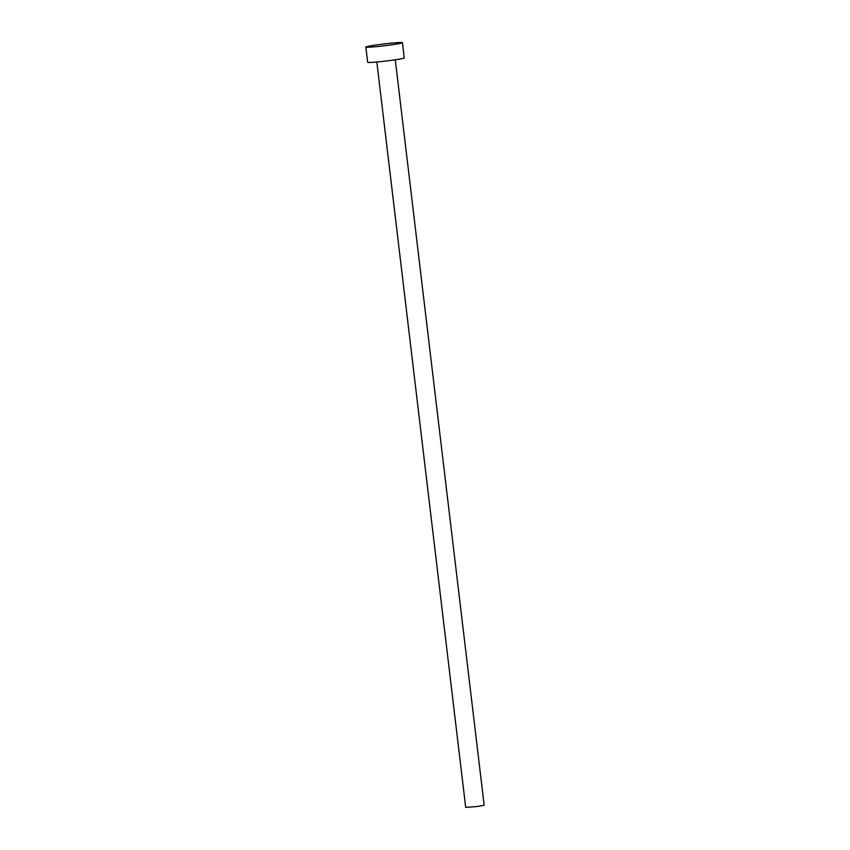 <?xml version="1.0" encoding="UTF-8"?>
<svg xmlns="http://www.w3.org/2000/svg" width="850" height="850" viewBox="0 0 850 850"><rect width="100%" height="100%" fill="white"/><g stroke="black" fill="none" stroke-linecap="round" stroke-linejoin="round"><path stroke-width="1.27" d="M395.271 59.787L484.16 805.205L477.158 806.501L465.704 807.404L376.826 61.997M402.433 42.681L404.249 57.906A18.424 0.935 173.2 0 1 390.362 60.477A18.424 0.935 173.2 0 1 369.729 62.454A18.424 0.935 173.2 0 1 367.657 62.273L365.84 47.047A18.424 0.935 173.2 0 1 379.727 44.476A18.424 0.935 173.2 0 1 400.361 42.5A18.424 0.935 173.2 0 1 402.433 42.681A18.424 0.935 173.2 0 1 388.546 45.252A18.424 0.935 173.2 0 1 367.912 47.228A18.424 0.935 173.2 0 1 365.84 47.047"/></g></svg>
